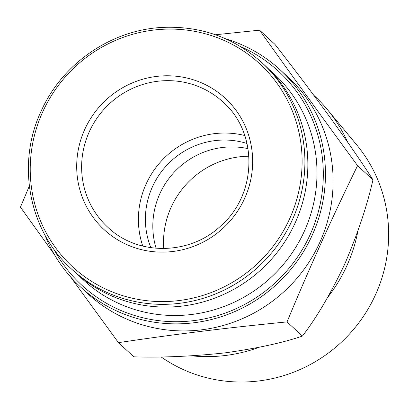 <?xml version="1.0" encoding="UTF-8"?>
<svg xmlns="http://www.w3.org/2000/svg" width="409" height="409" viewBox="0 0 409 409"><rect width="100%" height="100%" fill="white"/><g stroke="black" fill="none" stroke-linecap="round" stroke-linejoin="round"><path stroke-width="0.61" d="M269.286 69.648A140.394 136.396 132.7 0 1 278.989 269.434A140.394 136.396 132.7 0 1 79.07 275.794M84.699 129.53A89.341 86.8 132.7 0 1 201.33 82.766A89.341 86.8 132.7 0 1 244.654 198.37A89.341 86.8 132.7 0 1 128.017 245.139A89.341 86.8 132.7 0 1 84.699 129.53M261.862 62.603L264.817 65.328A140.394 136.396 132.7 0 1 269.853 261.003A140.394 136.396 132.7 0 1 74.402 271.683L71.447 268.958A140.394 136.396 132.7 0 0 266.898 258.278A140.394 136.396 132.7 0 0 261.862 62.603C233.764 37.464 200.614 25.731 162.419 27.413C110.951 29.898 61.877 63.916 40.931 111.616C16.15 164.51 29.039 230.967 71.447 268.958M215.456 34.76L259.562 30.174C290.825 74.029 323.499 119.193 357.584 165.66C332.957 215.773 309.439 267.854 287.041 321.903C229.434 327.517 173.247 334.434 118.472 342.655L70.307 276.571M225.523 38.748A147.485 143.288 132.7 0 1 280.242 69.913L287.89 76.974A147.485 143.288 132.7 0 1 293.181 282.532A147.485 143.288 132.7 0 1 87.863 293.749L80.21 286.689A147.485 143.288 132.7 0 1 44.755 234.654M54.239 254.321L20.45 207.169L29.33 186.013M240.472 46.529A145.307 141.171 132.7 0 1 283.974 274.035A145.307 141.171 132.7 0 1 53.712 248.923M280.242 69.913A147.485 143.288 132.7 0 1 285.533 275.472A147.485 143.288 132.7 0 1 80.21 286.689M259.562 30.174L274.93 44.351C292.757 67.112 311.413 91.826 330.881 118.503C349.184 144.034 363.207 164.479 372.947 179.837C367.154 205.558 357.711 233.733 344.618 264.367C330.477 294.045 316.408 317.951 302.404 336.08C282.9 342.773 257.118 348.366 225.062 352.865C192.215 356.382 161.806 357.701 133.835 356.832L118.472 342.655M287.041 321.903L302.404 336.08M357.584 165.66L372.947 179.837M313.836 95.323A151.591 147.281 132.7 0 1 327.144 109.3A151.591 147.281 132.7 0 1 347.655 142.138M357.952 230.834A151.591 147.281 132.7 0 1 327.783 297.215M259.188 347.287A151.591 147.281 132.7 0 1 191.683 355.83M327.144 109.3L356.541 144.668A145.481 141.345 132.7 0 1 349.363 334.179A145.481 141.345 132.7 0 1 161.069 356.904M142.777 246.085A85.087 82.664 132.7 0 1 161.432 160.962A85.087 82.664 132.7 0 1 244.786 135.532M150.89 247.69A77.996 75.777 132.7 0 1 166.499 165.635A77.996 75.777 132.7 0 1 247.036 143.493M156.11 248.289A77.996 75.777 132.7 0 1 173.937 172.496A77.996 75.777 132.7 0 1 248.048 148.651M163.733 248.56A84.903 82.49 132.7 0 1 248.933 156.223M42.592 112.143A138.048 134.121 132.7 0 1 277.011 83.283A138.048 134.121 132.7 0 1 178.907 300.564A138.048 134.121 132.7 0 1 42.592 112.143M200.328 87.316A85.087 82.664 132.7 0 1 223.115 102.102C258.309 132.654 257.373 194.03 221.024 225.661C190.057 255.431 137.562 256.044 107.715 227.169A85.087 82.664 132.7 0 1 96.013 119.602A85.087 82.664 132.7 0 1 200.328 87.316"/></g></svg>
